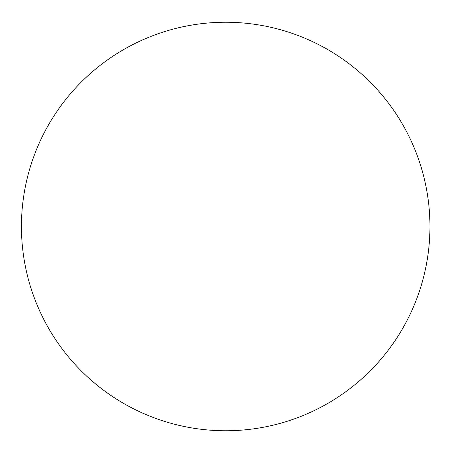 <?xml version="1.0" encoding="UTF-8"?>
<svg xmlns="http://www.w3.org/2000/svg" width="453" height="453" viewBox="0 0 453 453"><rect width="100%" height="100%" fill="white"/><g stroke="black" fill="none" stroke-linecap="round" stroke-linejoin="round"><path stroke-width="0.68" d="M429.948 226.5A204.252 204.252 0 0 0 123.567 49.609A204.252 204.252 0 0 0 123.567 403.391A204.252 204.252 0 0 0 429.948 226.5"/></g></svg>
